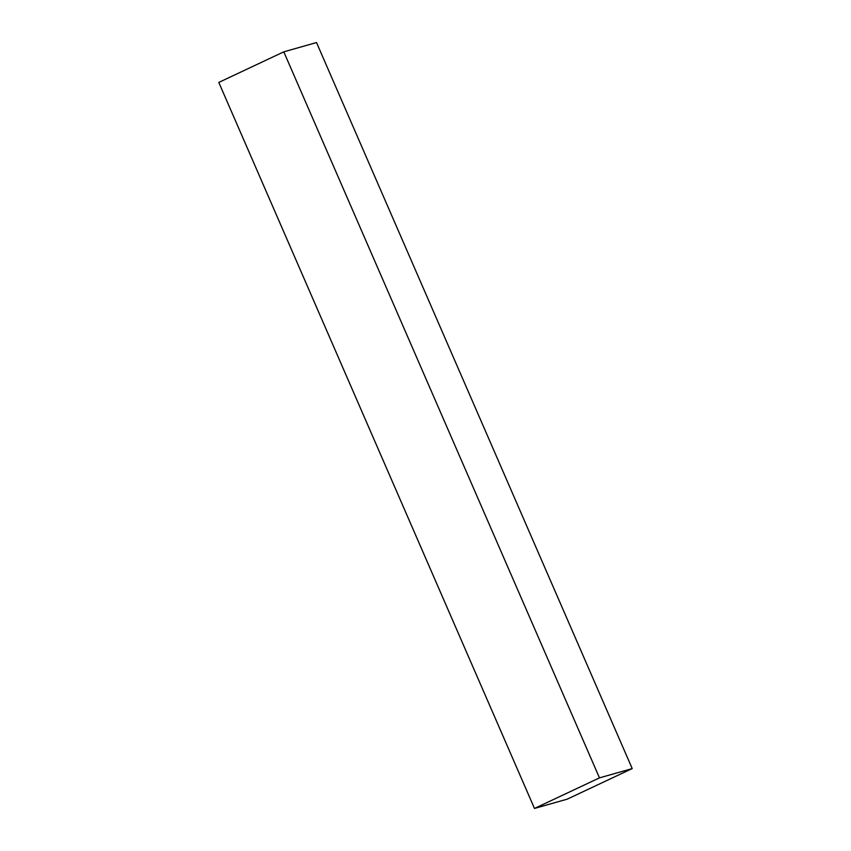 <?xml version="1.0" encoding="UTF-8"?>
<svg xmlns="http://www.w3.org/2000/svg" width="851" height="851" viewBox="0 0 851 851"><rect width="100%" height="100%" fill="white"/><g stroke="black" fill="none" stroke-linecap="round" stroke-linejoin="round"><path stroke-width="1.28" d="M534.481 808.45L218.792 82.419L283.787 51.837L316.519 42.55L632.208 768.581L567.213 799.163L534.481 808.45L599.476 777.867L632.208 768.581M599.476 777.867L283.787 51.837"/></g></svg>
